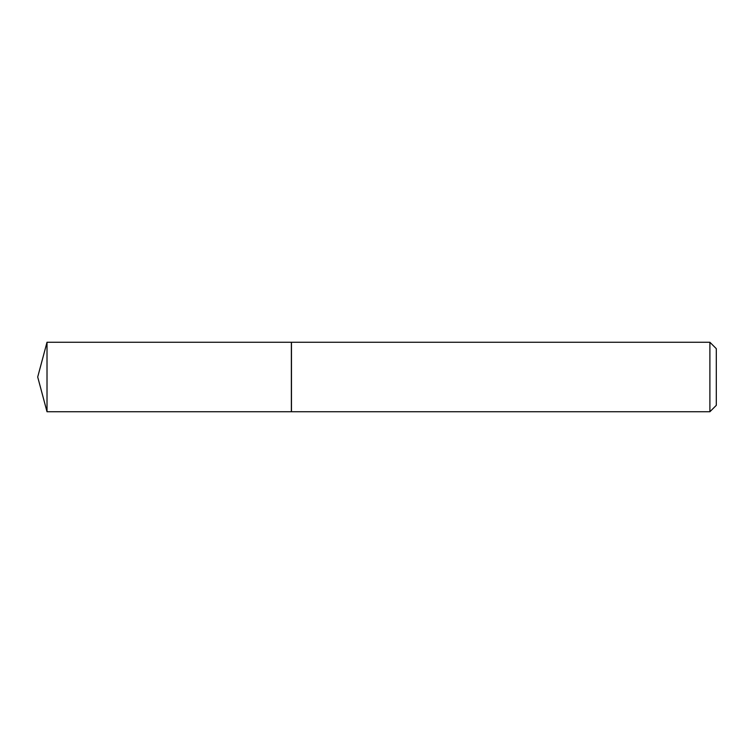 <?xml version="1.0" encoding="UTF-8"?>
<svg xmlns="http://www.w3.org/2000/svg" width="754" height="754" viewBox="0 0 754 754"><rect width="100%" height="100%" fill="white"/><g stroke="black" fill="none" stroke-linecap="round" stroke-linejoin="round"><path stroke-width="0.57" stroke-dasharray="3.77 2.83" d="M47.012 411.741L47.012 342.259M291.364 411.741L291.364 342.259M716.3 405.332L716.3 348.668M709.891 411.741L709.891 342.259M291.468 411.741L291.468 342.259M291.364 377L291.364 411.637L291.364 377"/><path stroke-width="1.13" d="M47.012 342.259L47.012 411.741L291.364 411.741L291.364 342.259L47.012 342.259L37.7 377L47.012 411.741M709.891 342.259L716.3 348.668L716.3 405.332L709.891 411.741L709.891 342.259L291.468 342.259L291.468 411.741L709.891 411.741"/></g></svg>
